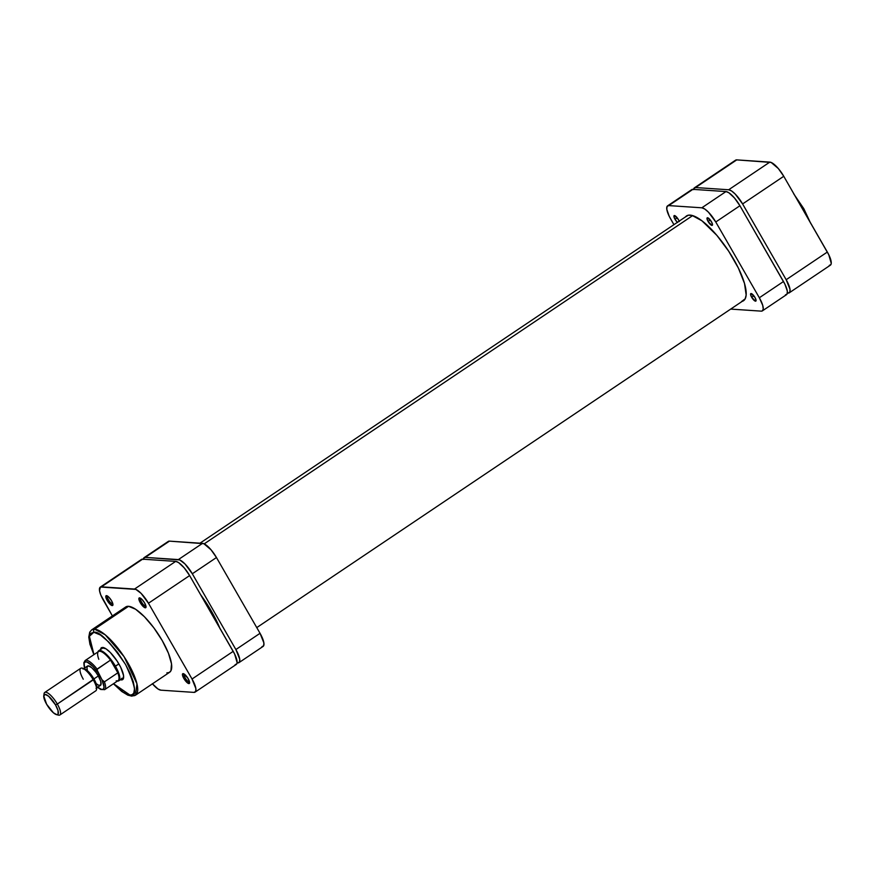 <?xml version="1.0" encoding="UTF-8"?>
<svg xmlns="http://www.w3.org/2000/svg" width="875" height="875" viewBox="0 0 875 875"><rect width="100%" height="100%" fill="white"/><g stroke="black" fill="none" stroke-linecap="round" stroke-linejoin="round"><path stroke-width="1.31" d="M810.742 223.453L803.852 208.764L793.723 193.867M693.58 189.645L693.886 188.442L695.581 187.545L728.667 189.766L731.566 190.969L735.241 194.086L742.602 203.941L786.177 279.716L790.016 289.341L789.786 292.206L788.08 293.092A16.275 4.9 56.1 0 0 789.239 292.83A16.275 4.9 56.1 0 0 786.177 279.716L742.602 203.941L783.759 176.28L778.345 168.558L771.148 162.444L736.75 159.884L735.044 160.781M829.248 265.431L830.944 264.534L831.25 263.331L828.767 254.734L783.759 176.28L827.334 252.055L786.177 279.716L827.334 252.055A16.275 4.9 -123.9 0 1 830.397 265.169L789.239 292.83M769.825 162.105L728.667 189.766L695.581 187.545L736.75 159.884L769.825 162.105L728.667 189.766A16.275 4.9 56.1 0 1 742.602 203.941L783.759 176.28A16.275 4.9 -123.9 0 0 769.825 162.105M736.75 159.884A16.275 4.9 -123.9 0 0 735.591 160.158L694.422 187.819A16.275 4.9 56.1 0 1 695.581 187.545L736.75 159.884M693.602 189.405A16.275 4.9 56.1 0 1 694.422 187.819M692.639 215.6L204.214 543.856L692.639 215.6M763.208 246.258A50.87 15.302 -123.9 0 0 757.827 236.884L763.263 246.367M107.581 596.094A4.747 1.433 -123.9 0 0 108.817 600.403A4.747 1.433 -123.9 0 0 112.569 604.034L112.23 605.587A5.873 1.772 56.1 0 1 107.198 600.469A5.873 1.772 56.1 0 1 106.509 595.634L105.809 596.991L107.198 600.469L110.545 604.669L112.602 605.522L112.93 604.231L111.541 600.753L108.883 597.198L106.509 595.634A5.873 1.772 56.1 0 1 106.717 595.667A5.873 1.772 56.1 0 1 110.841 599.627A5.873 1.772 56.1 0 1 112.941 604.931A5.873 1.772 56.1 0 1 112.23 605.587L112.569 604.034A4.747 1.433 56.1 0 1 108.817 600.403A4.747 1.433 56.1 0 1 107.581 596.094M140.667 598.303A4.747 1.433 -123.9 0 0 141.892 602.623A4.747 1.433 -123.9 0 0 145.655 606.244L145.316 607.808A5.873 1.772 56.1 0 1 140.273 602.678A5.873 1.772 56.1 0 1 139.584 597.855L138.895 599.211L140.273 602.678L143.62 606.889L145.677 607.742L146.005 606.452L144.627 602.973L141.958 599.419L139.584 597.855A5.873 1.772 56.1 0 1 139.803 597.887A5.873 1.772 56.1 0 1 143.916 601.847A5.873 1.772 56.1 0 1 146.027 607.152A5.873 1.772 56.1 0 1 145.316 607.808L145.655 606.244A4.747 1.433 56.1 0 1 141.892 602.623A4.747 1.433 56.1 0 1 140.667 598.303M184.242 674.089A4.747 1.433 -123.9 0 0 185.467 678.398A4.747 1.433 -123.9 0 0 189.23 682.019L188.88 683.583A5.873 1.772 56.1 0 1 183.848 678.464A5.873 1.772 56.1 0 1 183.159 673.63L182.459 674.986L183.848 678.464L187.195 682.664L189.252 683.517L189.416 681.494L187.6 677.775L183.159 673.63A5.873 1.772 56.1 0 1 183.378 673.662A5.873 1.772 56.1 0 1 187.491 677.622A5.873 1.772 56.1 0 1 189.602 682.927A5.873 1.772 56.1 0 1 188.88 683.583L189.23 682.019A4.747 1.433 56.1 0 1 185.467 678.398A4.747 1.433 56.1 0 1 184.242 674.089M119.689 679.525L121.253 679.93L121.45 679.033L121.253 679.93L122.467 679.711L123.266 678.869L123.539 675.5L120.695 667.297L117.042 660.953L110.316 652.498L105.984 648.812L101.347 647.62L100.188 649.873M93.855 632.275C99.312 630.93 109.889 641.692 125.606 664.584C136.008 687.105 137.452 697.266 129.948 695.045A2.264 2.1 93.8 0 0 131.567 696.095A2.264 2.1 -86.2 0 1 129.948 695.045L123.331 692.3L113.52 683.681L129.948 695.045L132.278 694.619L133.82 693.011L134.542 688.505L133.317 681.866L130.255 673.652L125.606 664.584L117.655 652.498L108.828 642.119L100.472 635.02L93.855 632.275A2.264 2.1 -86.2 0 1 94.544 629.169A2.264 2.1 93.8 0 0 93.855 632.275L90.661 633.369L89.534 635.556L89.261 638.827L90.486 645.466L93.975 654.598L89.381 636.278L93.855 632.275M135.636 695.111L136.948 683.78L124.02 656.622L105.252 634.823L94.544 629.169A39.342 11.834 56.1 0 1 125.945 659.63A39.342 11.834 56.1 0 1 135.636 695.111A39.342 11.834 56.1 0 1 132.836 695.756A2.264 2.1 -86.2 0 1 131.567 696.095L135.636 695.111L169.641 672.262A39.342 11.834 -123.9 0 0 159.95 636.781A39.342 11.834 -123.9 0 0 128.548 606.309L94.544 629.169L128.548 606.309L126.077 606.758L124.447 608.475M102.714 648.047A18.091 5.436 56.1 0 1 103.994 647.752M235.102 664.716L236.808 663.83L237.114 662.627L234.631 654.03L189.623 575.575L184.209 567.853L178.588 562.592L175.689 561.389L142.603 559.169L140.908 560.066M100.286 587.103L141.455 559.442A16.275 4.9 -123.9 0 1 142.603 559.169L101.445 586.841L134.531 589.05L175.689 561.389L142.603 559.169L101.445 586.841A16.275 4.9 56.1 0 0 100.286 587.103A16.275 4.9 56.1 0 0 103.348 600.206L112.394 615.934L100.778 594.967L99.509 590.581L100.428 587.027L135.855 589.4L141.105 593.37L148.466 603.236L192.041 679.011L195.88 688.636L195.639 691.491L193.944 692.387L160.869 690.167L157.959 688.964L152.338 683.703M166.841 672.908L169.312 672.459L170.942 670.742L171.511 663.841L168.448 653.253L162.236 640.587L153.803 627.769L144.441 616.755L135.57 609.219L128.548 606.309A39.342 11.834 -123.9 0 0 125.748 606.955L91.755 629.814A39.342 11.834 56.1 0 1 94.544 629.169L91.755 629.814L89.709 632.188L88.78 637.109L89.917 644.23L93.866 654.675M121.603 678.366A18.091 5.436 -123.9 0 0 123.648 676.998A18.091 5.436 56.1 0 1 122.883 678.07M148.466 603.236L189.623 575.575L233.198 651.35L192.041 679.011L148.466 603.236L189.623 575.575A16.275 4.9 -123.9 0 0 175.689 561.389L134.531 589.05A16.275 4.9 56.1 0 1 148.466 603.236M152.436 683.823A16.275 4.9 56.1 0 0 160.869 690.167L193.944 692.387A16.275 4.9 56.1 0 0 195.103 692.114L236.261 664.453A16.275 4.9 -123.9 0 0 233.198 651.35L192.041 679.011A16.275 4.9 56.1 0 1 195.103 692.114M102.55 647.402A19.217 5.775 56.1 0 1 103.239 647.511A19.217 5.775 56.1 0 1 116.703 660.439A19.217 5.775 56.1 0 1 123.594 677.786A19.217 5.775 56.1 0 1 121.253 679.93M56.459 714.623L58.428 715.116A13.562 4.08 -123.9 0 0 57.323 704.047L55.486 704.845A11.988 3.598 56.1 0 1 56.459 714.623A11.988 3.598 56.1 0 1 46.627 704.255L43.75 695.953L45.227 694.411L48.672 696.281L55.486 704.845L57.98 710.434L58.144 714.033L56.886 714.7L53.452 712.819L46.627 704.255A11.988 3.598 56.1 0 1 43.772 695.745A11.988 3.598 56.1 0 1 48.136 695.855A11.988 3.598 56.1 0 1 55.486 704.845L57.323 704.047A13.562 4.08 56.1 0 1 59.883 714.973A13.562 4.08 56.1 0 1 57.312 714.678M59.883 714.973L95.845 690.791A13.562 4.08 -123.9 0 0 93.297 679.875A13.562 4.08 56.1 0 1 96.534 689.5L96.819 687.498A11.988 3.598 -123.9 0 0 93.964 678.989L57.323 704.047L93.297 679.875A13.562 4.08 -123.9 0 0 80.719 668.281L44.745 692.453A13.562 4.08 56.1 0 1 57.323 704.047A13.562 4.08 -123.9 0 0 49 693.864A13.562 4.08 -123.9 0 0 44.067 693.744L43.772 695.745M84.634 667.964L84.12 663.261L85.148 661.938L87.128 662.069L92.969 666.488L97.781 672.47L97.092 669.112L110.513 660.1L117.83 672.82L114.8 666.498L118.88 663.917L115.456 666.214A18.091 5.436 56.1 0 1 118.858 680.783A18.091 5.436 56.1 0 1 117.425 681.056A18.091 5.436 -123.9 0 0 115.456 666.214L114.8 666.498A17.522 5.272 56.1 0 1 117.83 672.82A17.522 5.272 56.1 0 1 116.222 680.794M96.031 688.363L100.505 685.355A11.648 3.5 -123.9 0 0 98.306 675.981L93.92 678.923L98.306 675.981L95.812 672.186L91.689 667.658L88.342 665.831L86.909 667.33L87.281 669.977M84.952 668.927A16.395 4.933 56.1 0 1 86.734 661.938A16.395 4.933 56.1 0 1 97.781 672.47L101.938 679.689L104.027 686.952L103.513 688.953L101.981 689.566L97.628 687.291A16.395 4.933 56.1 0 0 101.938 679.689L96.852 669.495L110.513 660.1L117.83 672.82L104.409 681.844L101.938 679.689L104.409 681.844A17.522 5.272 56.1 0 1 104.672 689.631L118.103 680.608A17.522 5.272 -123.9 0 0 117.83 672.82L104.409 681.844A17.522 5.272 -123.9 0 1 104.573 689.697M96.327 683.725L98.722 685.3L100.887 684.906L100.734 681.406L98.306 675.981A11.648 3.5 -123.9 0 0 87.511 666.028L83.038 669.036M114.8 666.498L110.513 660.1A17.522 5.272 56.1 0 1 114.8 666.498M44.045 694.947A13.562 4.08 56.1 0 1 44.745 692.453M96.622 688.177L96.458 684.578L92.739 677.009L87.15 670.425L83.705 668.555M115.456 666.214A18.091 5.436 -123.9 0 0 97.88 651.973A18.091 5.436 56.1 0 1 98.689 650.759A18.091 5.436 56.1 0 1 115.456 666.214M98.82 659.312A17.522 5.272 56.1 0 1 97.672 653.198A17.522 5.272 56.1 0 1 110.513 660.1A17.522 5.272 -123.9 0 0 98.547 651.525L85.127 660.548A17.522 5.272 56.1 0 1 97.092 669.112A17.522 5.272 -123.9 0 0 85.236 660.483M83.267 679.197A13.562 4.08 56.1 0 1 82.173 668.139A13.562 4.08 56.1 0 1 93.297 679.875L93.964 678.989A11.988 3.598 -123.9 0 0 84.131 668.62A11.988 3.598 -123.9 0 0 83.289 668.577M200.648 594.737A54.261 16.319 56.1 0 1 211.586 611.483L200.648 594.737M167.748 542.03L169.455 541.133L203.853 543.692L211.05 549.806L216.464 557.528L260.039 633.303L235.878 649.545L239.717 659.17L239.488 662.025L237.792 662.922A16.275 4.9 56.1 0 0 238.952 662.648A16.275 4.9 56.1 0 0 235.878 649.545L192.314 573.77L235.878 649.545L260.039 633.303L263.878 642.928L263.648 645.783L261.953 646.68M143.281 559.464L143.588 558.261L145.294 557.375L179.692 559.934L184.942 563.905L192.314 573.77L216.464 557.528L260.039 633.303A16.275 4.9 -123.9 0 1 263.102 646.417L238.952 662.648M220.172 628.961L211.586 611.483A54.261 16.319 56.1 0 1 219.8 628.053M145.294 557.375L169.455 541.133L202.53 543.353L178.369 559.584L145.294 557.375L169.455 541.133A16.275 4.9 -123.9 0 0 168.295 541.406L144.134 557.637A16.275 4.9 56.1 0 1 145.294 557.375M202.53 543.353L178.369 559.584A16.275 4.9 56.1 0 1 192.314 573.77L216.464 557.528A16.275 4.9 -123.9 0 0 202.53 543.353M143.314 559.223A16.275 4.9 56.1 0 1 144.134 557.637M751.647 297.248L753.845 295.772L751.647 297.248L750.575 294.569L751.122 293.53L754.983 297.467A4.517 1.356 56.1 0 1 755.836 301.109A4.517 1.356 56.1 0 1 751.647 297.248A4.517 1.356 56.1 0 1 750.794 293.606A4.517 1.356 56.1 0 1 754.983 297.467L756.055 300.147L755.519 301.186L751.647 297.248M708.072 221.473L710.27 219.997L708.072 221.473L707.011 218.794L707.547 217.755L711.419 221.692A4.517 1.356 56.1 0 1 712.261 225.334A4.517 1.356 56.1 0 1 708.072 221.473A4.517 1.356 56.1 0 1 707.219 217.831A4.517 1.356 56.1 0 1 711.419 221.692L712.48 224.372L711.944 225.411L708.072 221.473M677.392 222.338A4.517 1.356 56.1 0 1 674.997 219.253L677.195 217.777L674.997 219.253L673.925 216.584L674.461 215.534L678.333 219.483A4.517 1.356 56.1 0 1 679.142 221.167M741.584 301.525L745.194 298.802L746.156 295.017L744.505 283.434L738.358 268.034L728.656 251.169L716.877 235.386L701.958 220.817L692.092 215.447L688.395 215.195L685.42 216.945A51.089 15.367 56.1 0 1 686.492 215.95A51.089 15.367 56.1 0 1 733.873 259.623A51.089 15.367 56.1 0 1 743.487 300.77A51.089 15.367 56.1 0 1 742.164 301.383M785.4 294.897L787.095 294L787.336 291.145L784.919 284.2L739.922 205.745L734.508 198.023L728.886 192.773L725.977 191.57L692.902 189.35L691.206 190.247M762.398 310.866L786.559 294.634A16.275 4.9 -123.9 0 0 783.486 281.52L759.336 297.762L715.761 221.988L739.922 205.745L783.486 281.52L759.336 297.762A16.275 4.9 56.1 0 1 762.398 310.866A16.275 4.9 56.1 0 1 761.239 311.139L730.702 309.094L761.239 311.139L762.256 310.953L763.252 309.039L762.716 305.342L759.336 297.762L715.761 221.988L708.4 212.122L704.725 209.005L701.827 207.802L668.741 205.592L667.045 206.478L666.805 209.344L669.222 216.278L673.925 224.667L670.644 218.958A16.275 4.9 56.1 0 1 667.581 205.855A16.275 4.9 56.1 0 1 668.741 205.592L692.902 189.35L725.977 191.57L701.827 207.802L668.741 205.592L692.902 189.35A16.275 4.9 -123.9 0 0 691.742 189.623L667.581 205.855M677.567 222.491L674.997 219.253A4.517 1.356 56.1 0 1 674.144 215.611A4.517 1.356 56.1 0 1 678.333 219.483L679.273 221.583M715.761 221.988L739.922 205.745A16.275 4.9 -123.9 0 0 725.977 191.57L701.827 207.802A16.275 4.9 56.1 0 1 715.761 221.988M793.877 193.878L810.994 223.628M256.758 627.605L744.559 299.775M199.981 543.178L687.816 215.338M131.589 696.095L127.805 695.133L121.702 691.447L113.411 683.758M118.858 680.783L123.616 677.589M98.689 650.759L103.436 647.566M97.541 687.345L100.712 689.478L104.672 689.631M84.547 668.019L83.825 662.802L85.127 660.548M82.173 668.139L84.131 668.62"/></g></svg>
